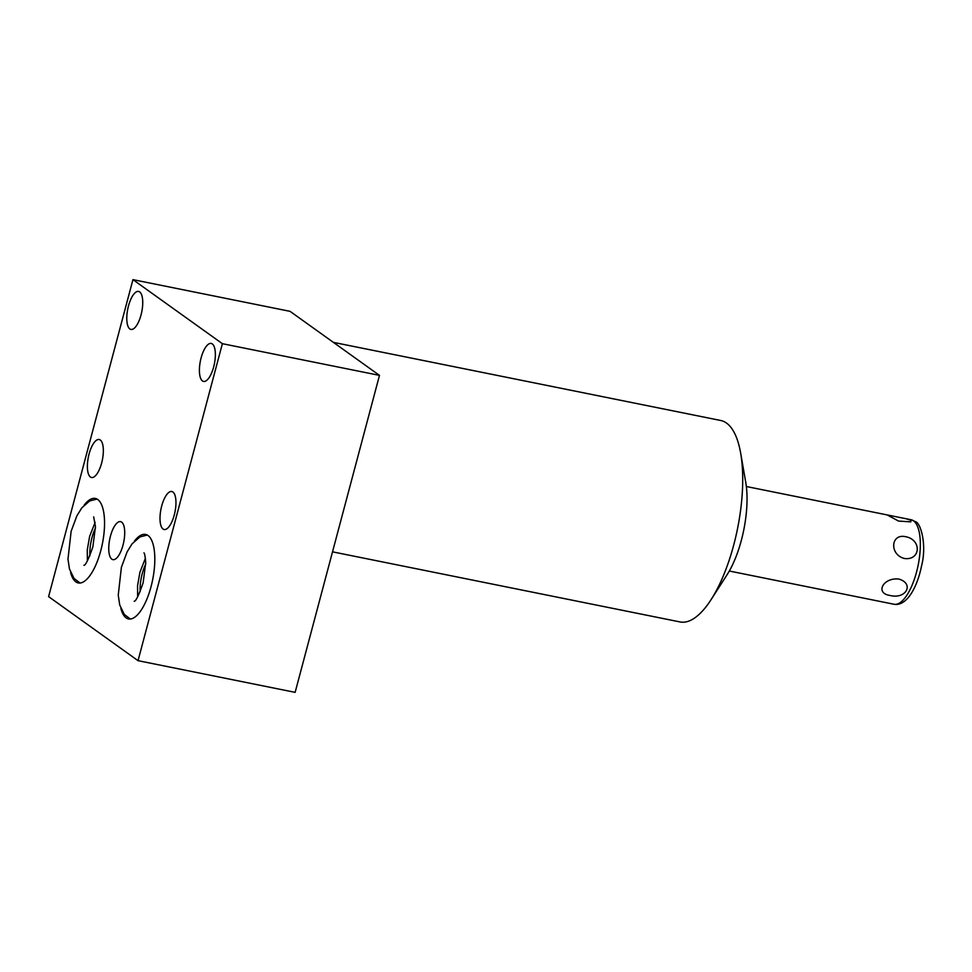<?xml version="1.0" encoding="UTF-8"?>
<svg xmlns="http://www.w3.org/2000/svg" width="972" height="972" viewBox="0 0 972 972"><rect width="100%" height="100%" fill="white"/><g stroke="black" fill="none" stroke-linecap="round" stroke-linejoin="round"><path stroke-width="1.46" d="M138.036 660.668L48.6 596.626L132.945 279.644L222.381 343.687L138.036 660.668L295.136 692.356L379.481 375.374L290.045 311.332L132.945 279.644M333.372 342.363L720.702 420.487A102.765 37.884 101.4 0 1 726.497 423.063A102.765 37.884 101.4 0 1 740.664 453.159A102.765 37.884 101.4 0 1 733.702 545.073A102.765 37.884 101.4 0 1 711.127 599.566A102.765 37.884 101.4 0 1 680.072 621.946L332.521 551.841M711.127 599.566L727.117 574.671A64.832 23.899 -78.6 0 0 745.743 482.306L740.664 453.159M729.316 571.026L894.058 604.256C906.888 606.443 917.24 587.149 921.505 566.166C927.13 544.782 920.63 522.511 915.345 521.624L911.104 519.753A43.108 15.892 -78.6 0 1 913.534 520.834A43.108 15.892 101.4 0 1 917.41 568.608A43.108 15.892 101.4 0 1 894.058 604.256M905.965 518.72L910.898 520.299L910.813 521.855L898.565 521.077L887.096 514.905L911.104 519.753M904.276 558.463C920.691 560.856 921.991 539.654 905.612 536.702C890.631 533.324 889.331 554.538 904.276 558.463M898.796 579.045C883.269 577.295 874.678 593.285 889.975 595.447C906.038 599.603 914.64 583.625 898.796 579.045M379.481 375.374L222.381 343.687M202.455 380.939A19.379 7.144 -78.6 0 0 203.549 381.425A19.379 7.144 -78.6 0 0 214.047 365.399A19.379 7.144 -78.6 0 0 212.309 343.93A19.379 7.144 -78.6 0 0 211.216 343.432A19.379 7.144 -78.6 0 0 200.718 359.47A19.379 7.144 -78.6 0 0 202.455 380.939M129.835 328.937A19.379 7.144 -78.6 0 0 130.928 329.423A19.379 7.144 -78.6 0 0 141.426 313.397A19.379 7.144 -78.6 0 0 139.689 291.916A19.379 7.144 -78.6 0 0 138.595 291.43A19.379 7.144 -78.6 0 0 128.097 307.468A19.379 7.144 -78.6 0 0 129.835 328.937M163.053 529.023A19.379 7.144 -78.6 0 0 164.147 529.509A19.379 7.144 -78.6 0 0 174.644 513.483A19.379 7.144 -78.6 0 0 172.907 492.002A19.379 7.144 -78.6 0 0 171.813 491.516A19.379 7.144 -78.6 0 0 161.316 507.554A19.379 7.144 -78.6 0 0 163.053 529.023M90.432 477.021A19.379 7.144 -78.6 0 0 91.526 477.507A19.379 7.144 -78.6 0 0 102.024 461.481A19.379 7.144 -78.6 0 0 100.286 440A19.379 7.144 -78.6 0 0 99.193 439.514A19.379 7.144 -78.6 0 0 88.695 455.552A19.379 7.144 -78.6 0 0 90.432 477.021M111.804 559.143A19.379 7.144 -78.6 0 0 112.898 559.641A19.379 7.144 -78.6 0 0 123.395 543.603A19.379 7.144 -78.6 0 0 121.658 522.134A19.379 7.144 -78.6 0 0 120.564 521.636A19.379 7.144 -78.6 0 0 110.067 537.674A19.379 7.144 -78.6 0 0 111.804 559.143M134.452 541.112A43.108 15.892 101.4 0 1 145.581 534.43A43.108 15.892 101.4 0 1 148.011 535.511A43.108 15.892 101.4 0 1 151.887 583.285A43.108 15.892 101.4 0 1 128.535 618.933A43.108 15.892 101.4 0 1 126.105 617.852A43.108 15.892 101.4 0 1 120.868 608.472M84.187 505.112A43.108 15.892 101.4 0 1 95.329 498.442A43.108 15.892 101.4 0 1 97.759 499.523A43.108 15.892 101.4 0 1 101.623 547.285A43.108 15.892 101.4 0 1 78.282 582.945A43.108 15.892 101.4 0 1 75.84 581.864A43.108 15.892 101.4 0 1 70.604 572.472M145.739 564.003A24.689 9.1 -78.6 0 0 140.15 591.741M95.487 528.015A24.689 9.1 -78.6 0 0 89.886 555.753M746.362 486.522L887.035 514.893M87.371 560.868L87.273 549.86L89.655 536.277L95.147 522.316M93.677 516.897L95.463 526.617L92.862 546.908C88.501 559.35 85.512 565.485 83.908 565.291M97.018 499.061L89.655 500.945L81.794 507.882L76.837 515.913L71.126 531.344L67.979 559.155L69.462 568.997L74.03 578.437L80.081 583.03M137.635 596.857L137.538 585.849L139.919 572.265L145.411 558.317M143.929 552.886C144.573 553.019 145.168 556.263 145.727 562.618L143.127 582.896C138.765 595.35 135.776 601.474 134.172 601.279M147.282 535.05L139.919 536.933L132.058 543.87L127.101 551.902L121.391 567.332L118.244 595.143L119.726 604.985L124.282 614.438L130.345 619.018"/></g></svg>
